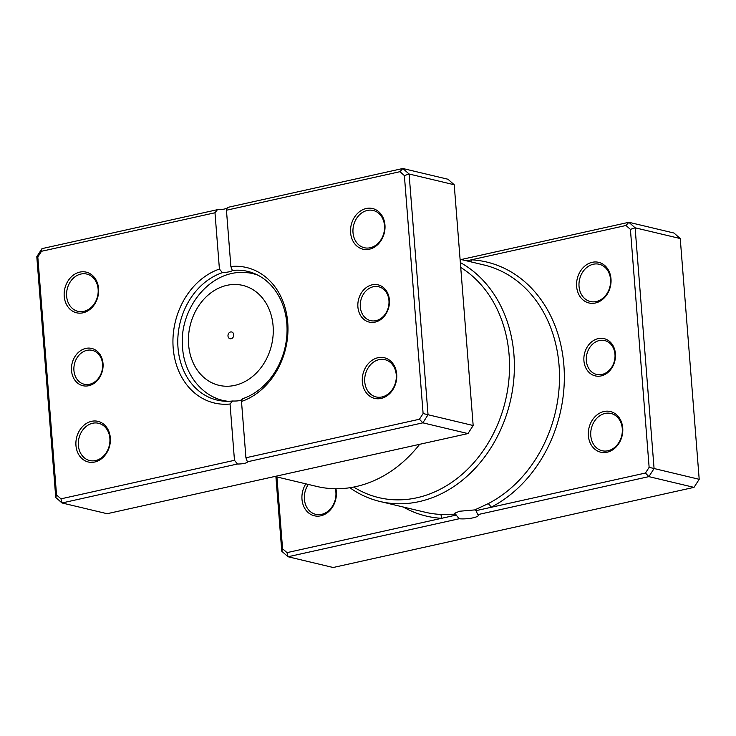 <?xml version="1.0" encoding="UTF-8"?>
<svg xmlns="http://www.w3.org/2000/svg" width="736" height="736" viewBox="0 0 736 736"><rect width="100%" height="100%" fill="white"/><g stroke="black" fill="none" stroke-linecap="round" stroke-linejoin="round"><path stroke-width="1.1" d="M645.463 473.036L648.876 476.624L477.765 514.63L475.971 510.674L645.463 473.036L649.134 467.342L630.412 229.374L625.977 225.483L471.38 259.808A3.478 1.996 -86.8 0 1 470.736 261.814M615.425 353.768A19.145 15.612 103.4 0 1 601.146 375.912A19.145 15.612 103.4 0 1 583.924 360.76A19.145 15.612 103.4 0 1 598.212 338.606A19.145 15.612 103.4 0 1 615.425 353.768M586.344 360.677A17.406 14.186 -76.6 0 0 596.629 374.431A17.406 14.186 -76.6 0 0 614.974 354.31A17.406 14.186 -76.6 0 0 604.688 340.556A17.406 14.186 -76.6 0 0 586.344 360.677M276.92 476.956L282.569 548.743L287.003 552.635L441.6 518.31A3.478 1.996 93.2 0 0 440.027 514.39L455.52 514.197L459.154 518.76A11.84 2.521 175.5 0 0 473.165 517.813A11.84 2.521 175.5 0 0 478.299 515.301A11.84 2.521 175.5 0 0 477.765 514.63M455.52 514.197L454.397 513.388L459.558 511.244L474.738 509.919L487.986 503.746A127.08 103.592 -76.6 0 0 559.056 365.378A127.08 103.592 -76.6 0 0 483.948 264.96L460.083 259.284M335.947 488.75A20.893 17.029 103.4 0 1 336.352 491.648A20.893 17.029 103.4 0 1 320.776 515.807A20.893 17.029 103.4 0 1 301.99 499.275A20.893 17.029 103.4 0 1 305.845 483.837M308.338 484.435A19.145 15.612 -76.6 0 0 304.4 499.192A19.145 15.612 -76.6 0 0 315.716 514.326A19.145 15.612 -76.6 0 0 335.901 492.2A19.145 15.612 -76.6 0 0 335.34 488.741M610.99 278.843A20.893 17.029 103.4 0 1 595.406 303.002A20.893 17.029 103.4 0 1 576.628 286.47A20.893 17.029 103.4 0 1 592.204 262.31A20.893 17.029 103.4 0 1 610.99 278.843M579.039 286.387A19.145 15.612 -76.6 0 0 590.355 301.521A19.145 15.612 -76.6 0 0 610.54 279.395A19.145 15.612 -76.6 0 0 599.224 264.261A19.145 15.612 -76.6 0 0 579.039 286.387M622.73 428.048A20.893 17.029 103.4 0 1 607.154 452.217A20.893 17.029 103.4 0 1 588.368 435.684A20.893 17.029 103.4 0 1 603.952 411.516A20.893 17.029 103.4 0 1 622.73 428.048M590.778 435.602A19.145 15.612 -76.6 0 0 602.094 450.726A19.145 15.612 -76.6 0 0 622.279 428.6A19.145 15.612 -76.6 0 0 610.963 413.466A19.145 15.612 -76.6 0 0 590.778 435.602M353.731 487.057A123.602 100.749 -76.6 0 0 461.233 475.088A123.602 100.749 -76.6 0 0 509.1 354.807A123.602 100.749 -76.6 0 0 460.727 267.453M460.34 262.568A127.08 103.592 103.4 0 1 513.93 354.642A127.08 103.592 103.4 0 1 379.978 501.483A127.08 103.592 103.4 0 1 349.867 487.729M459.154 518.76L288.043 556.756L281.778 551.246L275.917 476.716M287.003 552.635L288.043 556.756L333.169 567.502L694.002 487.37L699.2 479.311L680.248 238.547L673.992 233.036L628.866 222.29L635.122 227.801L680.248 238.547M630.412 229.374L635.122 227.801L654.074 468.574L648.876 476.624L694.002 487.37M649.134 467.342L699.2 479.311M461.15 259.541L628.866 222.29L625.977 225.483M282.569 548.743L281.778 551.246M487.986 503.746A3.478 1.656 62.9 0 1 490.866 507.362A130.566 106.426 103.4 0 0 563.877 365.212A130.566 106.426 103.4 0 0 471.38 259.808L466.688 260.857M403.319 507.04A130.566 106.426 103.4 0 0 441.6 518.31L456.495 514.998M475.971 510.674L474.738 509.919M227.985 335.993A3.478 2.834 -76.6 0 0 230.046 338.744A3.478 2.834 -76.6 0 0 233.717 334.724A3.478 2.834 -76.6 0 0 231.656 331.973A3.478 2.834 -76.6 0 0 227.985 335.993M103.022 363.566A19.145 15.612 103.4 0 1 88.734 385.719A19.145 15.612 103.4 0 1 71.521 370.567A19.145 15.612 103.4 0 1 85.799 348.413A19.145 15.612 103.4 0 1 103.022 363.566M73.931 370.475A17.406 14.186 -76.6 0 0 84.217 384.238A17.406 14.186 -76.6 0 0 102.571 364.118A17.406 14.186 -76.6 0 0 92.285 350.364A17.406 14.186 -76.6 0 0 73.931 370.475M389.399 299.975A19.145 15.612 103.4 0 1 375.112 322.12A19.145 15.612 103.4 0 1 357.898 306.967A19.145 15.612 103.4 0 1 372.177 284.814A19.145 15.612 103.4 0 1 389.399 299.975M360.309 306.884A17.406 14.186 -76.6 0 0 370.594 320.638A17.406 14.186 -76.6 0 0 388.948 300.527A17.406 14.186 -76.6 0 0 378.663 286.764A17.406 14.186 -76.6 0 0 360.309 306.884M98.578 288.641A20.893 17.029 103.4 0 1 83.002 312.809A20.893 17.029 103.4 0 1 64.216 296.277A20.893 17.029 103.4 0 1 79.801 272.118A20.893 17.029 103.4 0 1 98.578 288.641M66.626 296.194A19.145 15.612 -76.6 0 0 77.942 311.319A19.145 15.612 -76.6 0 0 98.127 289.193A19.145 15.612 -76.6 0 0 86.811 274.068A19.145 15.612 -76.6 0 0 66.626 296.194M384.956 225.05A20.893 17.029 103.4 0 1 369.38 249.21A20.893 17.029 103.4 0 1 350.594 232.677A20.893 17.029 103.4 0 1 366.178 208.518A20.893 17.029 103.4 0 1 384.956 225.05M353.004 232.594A19.145 15.612 -76.6 0 0 364.32 247.728A19.145 15.612 -76.6 0 0 384.505 225.602A19.145 15.612 -76.6 0 0 373.189 210.468A19.145 15.612 -76.6 0 0 353.004 232.594M396.704 374.256A20.893 17.029 103.4 0 1 381.119 398.424A20.893 17.029 103.4 0 1 362.333 381.892A20.893 17.029 103.4 0 1 377.918 357.724A20.893 17.029 103.4 0 1 396.704 374.256M364.752 381.809A19.145 15.612 -76.6 0 0 376.068 396.934A19.145 15.612 -76.6 0 0 396.253 374.808A19.145 15.612 -76.6 0 0 384.937 359.674A19.145 15.612 -76.6 0 0 364.752 381.809M110.326 437.856A20.893 17.029 103.4 0 1 94.742 462.015A20.893 17.029 103.4 0 1 75.955 445.482A20.893 17.029 103.4 0 1 91.54 421.323A20.893 17.029 103.4 0 1 110.326 437.856M78.375 445.4A19.145 15.612 -76.6 0 0 89.691 460.534A19.145 15.612 -76.6 0 0 109.876 438.408A19.145 15.612 -76.6 0 0 98.56 423.274A19.145 15.612 -76.6 0 0 78.375 445.4M232.346 270.535L232.328 270.471C231.573 271.483 228.27 272.219 222.41 272.67A66.148 53.921 -76.6 0 0 178.011 347.815A66.148 53.921 -76.6 0 0 217.102 400.09A66.148 53.921 -76.6 0 0 232.512 401C238.427 401.212 241.73 400.476 242.429 398.792A66.148 53.921 -76.6 0 0 286.828 323.647A66.148 53.921 -76.6 0 0 247.738 271.382A66.148 53.921 -76.6 0 0 232.328 270.471L230.874 266.515A69.635 56.764 103.4 0 1 287.73 322.552A69.635 56.764 103.4 0 1 241.5 401.479L245.925 457.774L419.428 419.244L423.108 413.549L404.377 175.582L399.952 171.69L226.449 210.22L230.874 266.515M234.471 460.313L230.046 404.018A69.635 56.764 103.4 0 1 173.181 347.99A69.635 56.764 103.4 0 1 219.42 269.054L214.986 212.759L41.483 251.289L37.812 256.984L56.543 494.951L60.968 498.842L234.471 460.313L237.47 464.002L62.008 502.964L55.752 497.453L36.8 256.689L41.998 248.63L217.451 209.668A6.964 1.481 175.5 0 0 227.36 207.736M226.449 210.22L227.369 207.469L402.831 168.498L409.096 174.009L428.039 414.782L422.85 422.832L247.388 461.803L245.925 457.774M60.968 498.842L62.008 502.964L107.134 513.71L467.976 433.578L473.165 425.518L454.222 184.754L447.957 179.244L402.831 168.498L399.952 171.69M454.222 184.754L409.096 174.009L404.377 175.582M473.165 425.518L423.108 413.549M467.976 433.578L422.85 422.832L419.428 419.244M237.47 464.002A6.964 1.481 175.5 0 0 247.406 461.886A6.964 1.481 175.5 0 0 247.388 461.803M274.85 476.459L316.802 486.45A127.08 103.592 -76.6 0 0 419.649 444.305M232.512 401L230.046 404.018M241.5 401.479L242.429 398.792M219.42 269.054L222.41 272.67M217.451 209.668L214.986 212.759M55.752 497.453L56.543 494.951M36.8 256.689L37.812 256.984M41.998 248.63L41.483 251.289M379.978 501.483L425.104 512.219A127.08 103.592 -76.6 0 0 440.027 514.39M273.093 325.984A51.354 41.86 -76.6 0 0 226.909 285.338A51.354 41.86 -76.6 0 0 188.609 344.742A51.354 41.86 -76.6 0 0 234.784 385.379A51.354 41.86 -76.6 0 0 273.093 325.984M253.285 273.093L242.08 272.412A65.145 53.102 103.4 0 1 258.042 275.246M228.05 401.286A65.145 53.102 103.4 0 1 212.52 396.621L222.833 401.056M242.08 272.412C207.8 271.934 178.719 310.684 182.574 347.705C183.586 365.369 192.906 386.115 212.52 396.621"/></g></svg>
